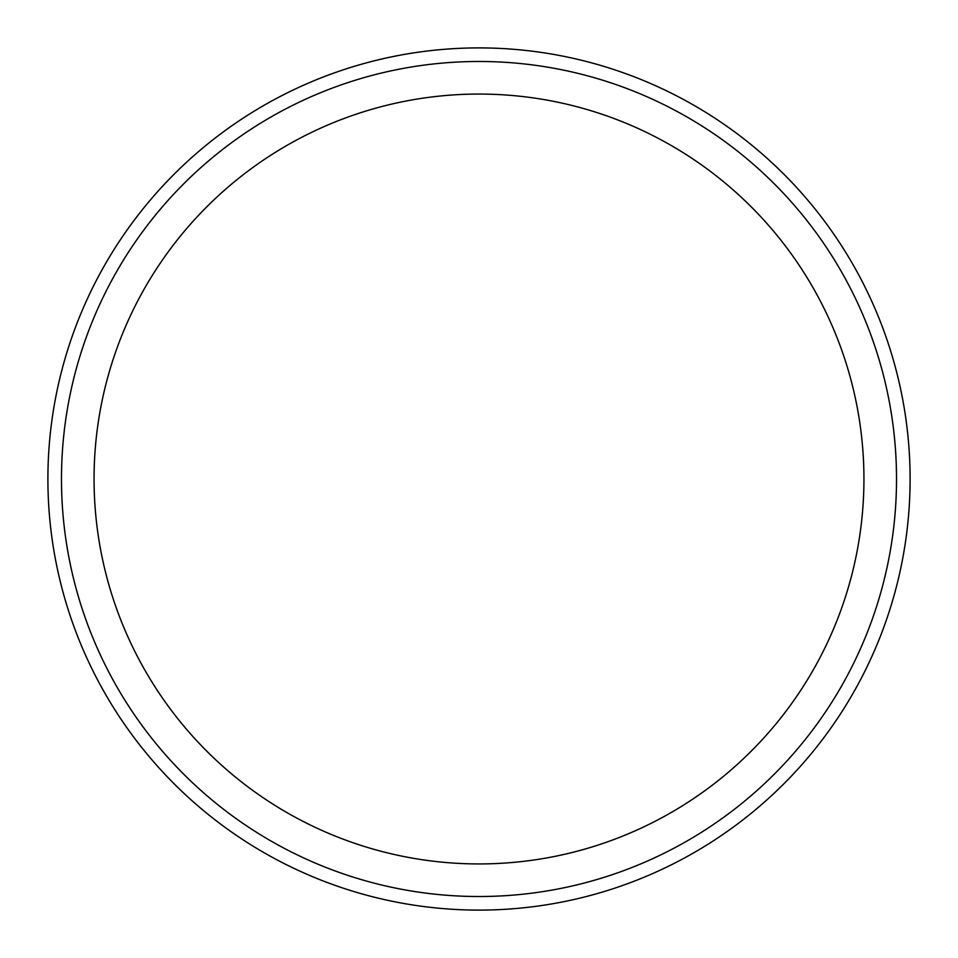 <?xml version="1.0" encoding="UTF-8"?>
<svg xmlns="http://www.w3.org/2000/svg" width="958" height="958" viewBox="0 0 958 958"><rect width="100%" height="100%" fill="white"/><g stroke="black" fill="none" stroke-linecap="round" stroke-linejoin="round"><path stroke-width="1.44" d="M47.9 479A431.1 431.1 0 0 1 479 47.9A431.1 431.1 0 0 1 910.1 479A431.1 431.1 0 0 1 479 910.1A431.1 431.1 0 0 1 47.9 479M479 896.52A417.52 417.52 0 0 1 61.48 479A417.52 417.52 0 0 1 479 61.48A417.52 417.52 0 0 1 896.52 479A417.52 417.52 0 0 1 479 896.52M479 863.936A384.936 384.936 0 0 1 94.064 479A384.936 384.936 0 0 1 479 94.064A384.936 384.936 0 0 1 863.936 479A384.936 384.936 0 0 1 479 863.936"/></g></svg>
